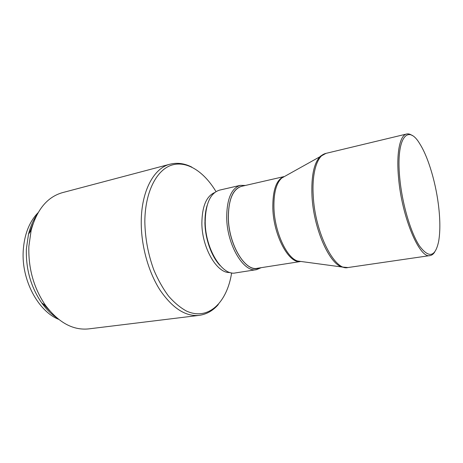 <?xml version="1.0" encoding="UTF-8"?>
<svg xmlns="http://www.w3.org/2000/svg" width="463" height="463" viewBox="0 0 463 463"><rect width="100%" height="100%" fill="white"/><g stroke="black" fill="none" stroke-linecap="round" stroke-linejoin="round"><path stroke-width="0.69" d="M38.047 212.743C29.262 221.806 24.325 234.469 23.225 250.732C21.31 279.831 38.053 311.148 58.558 319.291M33.047 223.814L29.597 232.559M36.872 214.884C33.139 220.342 30.35 226.772 28.492 234.185L26.379 248.874C25.772 269.159 30.888 287.176 41.728 302.929C46.196 309.122 51.179 314.059 56.671 317.745M199.078 315.384C185.46 316.663 172.398 308.155 159.88 289.855C148.339 271.798 141.093 245.639 141.244 221.916C141.284 191.016 153.942 167.982 169.979 164.209L62.464 192.643C47.4 196.943 36.965 209.479 31.16 230.25L28.868 246.328C28.22 268.581 33.822 288.339 45.663 305.597C58.766 322.728 73.108 330.495 88.688 328.892L199.078 315.384C206.533 314.342 212.945 310.731 218.304 304.544M214.601 192.591C206.359 196.237 202.117 206.411 201.868 223.125C201.856 248.029 217.205 273.893 229.978 272.47M207.083 205.566C205.601 210.468 204.895 216.065 204.976 222.362M245.396 185.449L240.285 185.356L219.514 190.137C210.306 193.059 205.537 203.691 205.207 222.02C205.213 248.828 222.228 276.185 235.453 272.921L256.514 269.651L261.219 267.666M240.285 185.356C231.378 188.227 226.847 198.98 226.691 217.622C226.939 244.904 243.723 272.881 256.514 269.651M243.058 185.987C233.468 187.631 228.548 198.193 228.288 217.685C228.537 245.581 246.351 273.506 258.852 268.036M283.993 176.606L241.541 186.334C232.889 189.118 228.496 199.576 228.357 217.714C228.618 244.215 244.904 271.422 257.318 268.28L300.342 261.554M412.267 135.566C410.276 134.125 408.407 133.61 406.653 134.01C399.899 135.242 396.172 152.946 398.562 177.89C401.815 217.24 419.669 259.118 430.052 255.576C431.829 255.292 433.374 254.118 434.688 252.046M438.872 208.628C436.354 184.558 428.559 157.588 419.854 143.924C407.695 123.158 395.807 138.119 399.748 177.948C402.092 203.5 410.646 232.576 419.426 245.865C428.877 258.522 435.278 257.058 438.629 241.472C440.168 232.663 440.249 221.713 438.872 208.628M204.906 222.46C205.086 238.717 211.585 256.855 220.162 265.606M43.354 304.035L49.801 310.87M215.989 191.601C204.142 171.761 186.942 160.377 171.721 165.112C156.569 169.834 145.006 192.07 144.832 221.627C145.122 238.271 148.143 254.436 153.901 270.126C158.103 279.941 162.964 288.576 168.497 296.036C174.273 302.646 180.257 307.646 186.444 311.038C208.408 321.154 227.113 302.345 231.633 272.869M284.525 176.484L281.73 178.064C276.162 183.226 273.575 193.314 273.957 208.333C274.721 232.131 286.8 258.134 297.697 261.039L301.407 261.537M283.894 176.652C276.255 179.754 272.562 190.415 272.834 208.622C273.61 235.517 288.808 263.661 300.238 261.549M323.359 154.318L320.599 156.106C314.03 162.478 311.159 175.766 311.987 195.982C313.52 228.132 329.014 263.464 341.943 267.001L300.886 261.468M284.988 176.224L325.964 153.375C317.421 155.07 311.744 172.184 313.231 195.658C314.933 232.681 334.645 271.33 347.939 267.545L430.052 255.576M347.939 267.545L341.943 267.001L345.172 267.637M28.492 234.185L31.16 230.25M169.979 164.209C177.288 162.409 184.581 163.387 191.861 167.137M325.964 153.375L406.653 134.01M41.728 302.929L45.663 305.597"/></g></svg>
